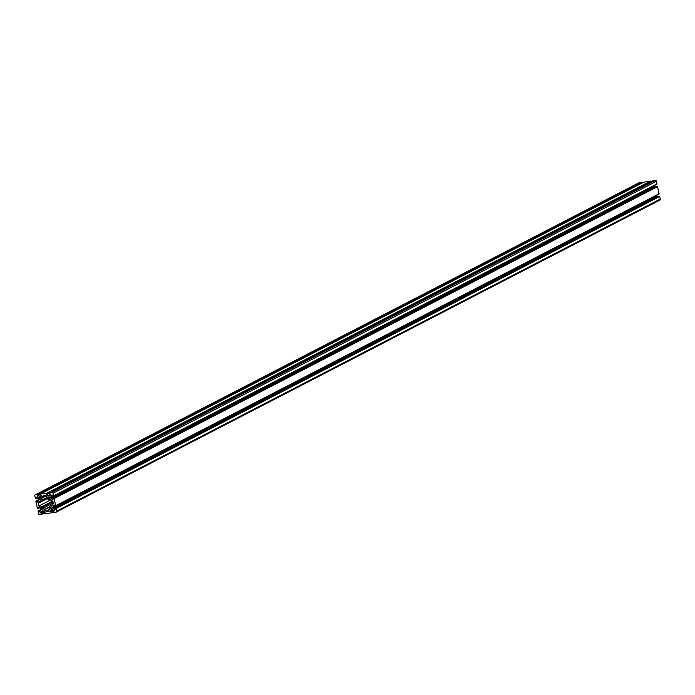 <?xml version="1.0" encoding="UTF-8"?>
<svg xmlns="http://www.w3.org/2000/svg" width="695" height="695" viewBox="0 0 695 695"><rect width="100%" height="100%" fill="white"/><g stroke="black" fill="none" stroke-linecap="round" stroke-linejoin="round"><path stroke-width="1.04" d="M41.465 509.218A0.869 0.773 62.7 0 1 43.021 508.992A0.869 0.773 62.7 0 1 41.465 509.218M50.605 507.871A0.869 0.773 62.7 0 1 52.16 507.645A0.869 0.773 62.7 0 1 50.605 507.871M39.38 499.323A0.869 0.773 62.7 0 1 40.935 499.088A0.869 0.773 62.7 0 1 39.38 499.323M48.52 497.976A0.869 0.773 62.7 0 1 50.075 497.75A0.869 0.773 62.7 0 1 48.52 497.976M39.102 505.908A2.042 1.824 62.7 0 1 38.512 503.111L39.719 501.26L41.465 500.991L42.134 499.931L41.804 497.863L42.89 496.134A2.042 1.824 62.7 0 1 45.47 495.752L47.199 497.073L47.729 499.106L48.798 499.914L50.709 499.748L52.438 501.06A2.042 1.824 62.7 0 1 53.029 503.858L51.821 505.699L50.075 505.977L49.406 507.037L49.736 509.105L48.65 510.834A2.042 1.824 62.7 0 1 46.061 511.207L44.341 509.895L43.802 507.863L42.743 507.055L40.831 507.22L39.102 505.908L50.831 499.844M40.71 513.006L42.187 513.318L42.126 514.204L39.624 514.587A1.016 0.912 62.7 0 1 38.503 513.735L38.121 510.747L38.963 510.86L39.606 511.989A6.377 5.716 -117.3 0 0 40.527 510.521A1.016 0.912 -117.3 0 0 40.588 509.904L40.353 508.818A1.016 0.912 -117.3 0 0 40.049 508.253A6.377 5.716 -117.3 0 0 38.581 507.142L38.329 508.644L37.382 508.419L35.871 501.243L36.592 500.748L37.521 502.094A6.377 5.716 -117.3 0 0 38.442 500.626A1.016 0.912 -117.3 0 0 38.494 500.009L38.268 498.923A1.016 0.912 -117.3 0 0 37.964 498.358A6.377 5.716 -117.3 0 0 36.496 497.246L36.244 498.749L35.714 498.836L34.75 495.917A1.016 0.912 62.7 0 1 35.454 494.797L38.277 494.762L38.268 495.518L37.2 496.126A6.377 5.716 -117.3 0 0 38.659 497.246A1.016 0.912 -117.3 0 0 39.25 497.359L40.249 497.212A1.016 0.912 -117.3 0 0 40.753 496.942A6.377 5.716 -117.3 0 0 41.674 495.466L40.206 494.988L40.371 494.076L46.999 493.103L47.521 493.91L46.339 494.779A6.377 5.716 -117.3 0 0 47.807 495.9A1.016 0.912 -117.3 0 0 48.389 496.022L49.397 495.874A1.016 0.912 -117.3 0 0 49.901 495.596A6.377 5.716 -117.3 0 0 50.813 494.128L49.354 493.65L49.415 492.764L51.908 492.373A1.016 0.912 62.7 0 1 53.029 493.233L53.411 496.221L52.577 496.108L51.934 494.979A6.377 5.716 -117.3 0 0 51.013 496.439A1.016 0.912 -117.3 0 0 50.952 497.064L51.178 498.141A1.016 0.912 -117.3 0 0 51.491 498.706A6.377 5.716 -117.3 0 0 52.95 499.827L53.211 498.315L54.149 498.55L55.669 505.725L54.94 506.221L54.019 504.874A6.377 5.716 -117.3 0 0 53.098 506.342A1.016 0.912 -117.3 0 0 53.037 506.959L53.263 508.045A1.016 0.912 -117.3 0 0 53.576 508.61A6.377 5.716 -117.3 0 0 55.044 509.722L55.296 508.219L56.243 508.453L56.79 511.051A1.016 0.912 62.7 0 1 56.078 512.172L53.68 512.528L53.159 511.711L54.34 510.842A6.377 5.716 -117.3 0 0 52.872 509.722A1.016 0.912 -117.3 0 0 52.29 509.609L51.282 509.748A1.016 0.912 -117.3 0 0 50.778 510.026A6.377 5.716 -117.3 0 0 49.866 511.494L51.326 511.98L51.169 512.893L44.541 513.866L44.02 513.049L45.192 512.18A6.377 5.716 -117.3 0 0 43.733 511.06A1.016 0.912 -117.3 0 0 43.142 510.947L42.143 511.094A1.016 0.912 -117.3 0 0 41.639 511.372A6.377 5.716 -117.3 0 0 40.718 512.841L40.71 513.006M643.657 182.194L650.459 181.134L650.954 181.786M652.796 180.856L655.376 180.413A1.016 0.912 62.7 0 1 656.497 181.265L656.879 184.253L53.498 496.161M654.499 185.487L654.647 186.182A1.016 0.912 -117.3 0 0 654.951 186.746A6.377 5.716 -117.3 0 0 655.298 187.068M656.619 186.39L657.618 186.581L658.964 194.148L55.583 506.056M656.584 195.382L656.732 196.077A1.016 0.912 -117.3 0 0 657.036 196.642A6.377 5.716 -117.3 0 0 657.383 196.963M658.704 196.294L659.703 196.485L660.25 199.083A1.016 0.912 62.7 0 1 659.546 200.203L56.556 511.928M638.444 183.072A1.016 0.912 62.7 0 1 638.922 182.828L641.32 182.472L641.806 183.133M47.329 497.238L42.134 499.931M47.477 497.881L41.465 500.991M53.02 501.738L42.743 507.055M53.306 502.945L43.802 507.863M52.481 504.735L50.075 505.977M44.393 511.494L41.014 513.24M53.532 510.147L50.153 511.894M49.267 493.268L46.339 494.779M40.128 494.614L37.2 496.126M40.119 494.553L38.321 495.474M40.102 494.371L38.381 495.257M41.544 495.761L38.659 497.246M41.196 496.352L39.25 497.359M40.727 496.968L40.249 497.212M643.831 182.107L40.371 494.076M650.459 181.134L46.999 493.103M650.876 181.456L47.416 493.415M49.241 493.024L47.521 493.91M49.258 493.207L47.468 494.136M50.683 494.414L47.807 495.9M50.344 495.014L48.389 496.022M49.875 495.622L49.397 495.874M652.97 180.761L49.51 492.729M655.376 180.413L51.908 492.373M656.497 181.265L53.029 493.233M657.044 183.862L53.576 495.83M52.49 495.674L51.013 496.439M52.62 496.204L50.952 497.064M654.647 186.182L51.178 498.141M654.951 186.746L51.491 498.706M656.74 186.329L53.272 498.298M657.192 186.269L53.732 498.228M657.618 186.581L54.149 498.55M659.129 193.757L55.669 505.725M54.575 505.578L53.098 506.342M54.705 506.099L53.037 506.959M656.732 196.077L53.263 508.045M657.036 196.642L53.576 508.61M658.825 196.233L55.365 508.193M659.286 196.164L55.817 508.132M659.703 196.485L56.243 508.453M660.25 199.083L56.79 511.051M51.326 509.748L50.778 510.026M53.072 509.835L49.866 511.494M53.793 510.347L51.048 511.763M54.054 510.573L51.326 511.98M53.159 511.581L51.43 512.476M53.185 511.85L51.343 512.806M42.187 511.086L41.639 511.372M43.933 511.181L40.718 512.841M44.654 511.685L41.909 513.11M44.914 511.911L42.187 513.318M44.02 512.919L42.291 513.814M40.536 509.687L38.677 510.651M40.597 510.008L38.963 510.86M40.084 511.355L39.163 511.833M38.668 507.194L38.234 507.42M39.554 507.81L38.434 508.384M38.451 499.792L36.592 500.748M38.512 500.113L36.87 500.965M37.999 501.46L37.078 501.929M36.583 497.299L36.149 497.516M37.469 497.907L36.349 498.489M37.608 498.028L36.296 498.706M638.922 182.828L35.454 494.797M641.32 182.472L37.851 494.44M641.737 182.794L38.277 494.762M44.402 495.353L42.89 496.134M45.635 495.882L41.804 497.863M45.835 496.03L41.761 498.141M47.59 498.419L38.512 503.111M52.559 501.156L40.831 507.22M52.698 501.295L41.092 507.298M49.493 506.898L44.185 509.644M49.449 507.254L44.341 509.895M49.536 509.418L46.061 511.207M40.119 494.562L38.268 495.518M643.735 182.133L40.275 494.102M49.258 493.215L47.408 494.171M652.874 180.796L49.415 492.764M656.879 184.253L53.411 496.221M656.671 186.356L53.211 498.315M658.964 194.148L55.496 506.116M658.756 196.251L55.296 508.219M659.807 200.125L56.338 512.085M53.194 511.868L51.265 512.867M37.617 498.037L36.244 498.749M638.662 182.915L35.193 494.875"/></g></svg>

